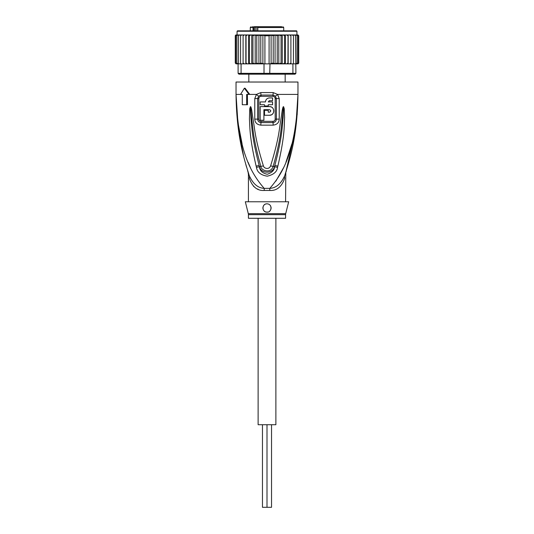 <?xml version="1.0" encoding="UTF-8"?>
<svg xmlns="http://www.w3.org/2000/svg" width="534" height="534" viewBox="0 0 534 534"><rect width="100%" height="100%" fill="white"/><g stroke="black" fill="none" stroke-linecap="round" stroke-linejoin="round"><path stroke-width="0.8" d="M275.878 218.279L275.878 424.724L267 424.724L267 507.3L262.461 507.3L262.461 424.724M258.122 218.279L258.122 424.724L267 424.724L267 507.3L271.539 507.3L271.539 424.724M254.271 26.7L253.029 27.528L253.663 27.528L253.663 30.832M260.906 26.7L254.444 26.7L254.738 27.114L252.462 26.7M273.782 26.7L261.233 26.7M250.279 30.832L250.279 27.528L253.029 27.528L253.029 30.832M257.802 30.832L257.802 27.528L283.721 27.528L283.721 30.832M285.169 82.029L285.169 74.179M248.831 82.029L248.831 74.179M275.317 26.7L280.997 26.7M281.778 26.7L259.09 26.7M254.751 26.7L256.28 26.7M270.665 26.7L271.105 26.7M255.866 27.528L255.866 26.7M256.08 30.832L256.08 27.114L254.738 27.114L254.738 30.832M253.964 27.114L253.663 27.528M257.802 27.528L258.329 26.7L257.615 27.528L257.615 30.832M298.085 34.97L298.726 35.785L297.945 34.957L296.937 34.957L296.937 31.239L296.524 30.832L267 30.832L292.185 30.832M241.815 30.832L267 30.832L237.476 30.832L237.063 31.239L296.937 31.239M282.259 63.86L283.127 63.86L281.825 63.86L282.259 63.86L282.259 34.957L281.064 35.785L281.064 63.032L279.082 63.86L271.826 63.86L278.808 63.86L278.808 34.957L250.873 34.957L249.338 35.785L249.338 63.032L250.873 63.86L252.175 63.86L252.936 63.032L254.918 63.86L269.984 63.86L269.723 74.179L292.352 74.179L292.919 73.358L295.903 73.358L295.075 74.179L292.352 74.179M278.621 34.957L277.219 35.785L275.063 34.984L273.201 35.785L271.105 35.117L269.083 35.785L264.917 35.785L262.895 35.117L260.799 35.785L258.937 34.984L256.781 35.785L255.379 34.957M245.834 63.86L245.834 34.957L244.292 34.957L243.097 35.785L243.097 63.032L243.164 63.86L247.315 63.86L241.081 63.86L241.081 73.358L238.097 73.358L238.925 74.179L264.277 74.179L264.016 73.358L292.919 73.358L292.919 63.86L288.053 63.86L290.836 63.86L290.903 63.032L289.708 63.86M264.277 74.179L269.723 74.179M264.016 63.86L264.016 73.358L241.081 73.358L241.648 74.179M241.081 63.86L238.097 63.86L238.097 73.358M295.516 35.785L294.388 34.957L295.142 34.957L295.516 35.785L295.903 73.358M295.516 63.86L292.919 63.86M271.826 63.86L269.984 63.86M286.685 63.86L284.996 63.86L288.053 63.86L287.959 63.032L286.685 63.86M262.174 63.86L255.379 63.86L256.781 63.032L258.937 63.833L258.937 34.984M255.192 34.957L255.192 63.86L248.657 63.86L249.338 63.032M243.097 63.032L244.292 63.86M237.964 63.86L237.416 63.86L236.896 63.032L238.097 63.86L236.475 63.86L235.821 63.032L236.809 63.86M237.323 34.957L236.168 34.957L235.274 35.785L235.274 63.032L236.055 63.86L235.274 63.032L236.168 63.86L237.323 63.86M236.055 63.86L237.063 63.86M296.677 63.86L298.085 63.846M297.945 63.86L298.726 63.032L297.945 63.86L296.937 63.86M298.7 63.239L297.832 63.86M297.191 63.86L298.179 63.032L297.191 63.86L295.916 63.86L296.584 63.86L297.104 63.032L296.036 63.86M245.947 63.86L246.041 63.032L247.315 63.86L248.657 63.86L248.657 34.957L247.315 34.957L246.041 35.785L246.041 63.032M283.127 63.86L284.996 63.86L284.662 63.032L283.127 63.86M278.808 63.86L281.825 63.86L281.064 63.032M270.531 63.633L273.201 63.032L275.063 63.833L277.219 63.032L278.621 63.86M269.083 35.785L269.083 63.86M264.917 35.785L264.917 63.86M260.799 35.785L260.799 63.032L262.895 63.706L262.895 35.117M262.895 63.706L263.469 63.633M258.937 63.833L260.799 63.032M275.063 63.833L275.063 34.984M277.219 35.785L277.219 63.032M273.201 35.785L273.201 63.032M271.105 63.706L271.105 35.117M256.781 35.785L256.781 63.032M244.292 34.957L243.164 34.957L243.097 35.785M247.315 34.957L240.787 34.957L240.567 35.785L241.735 34.957M240.567 35.785L240.567 63.86M236.896 63.032L236.896 35.785L237.964 34.957L241.074 34.957L239.612 34.957L238.484 35.785L238.484 63.86M239.612 34.957L238.858 34.957L238.484 35.785M237.964 34.957L237.416 34.957L236.896 35.785M238.084 34.957L236.809 34.957L235.821 35.785L235.821 63.032M236.809 34.957L235.821 35.785M236.168 34.957L235.274 35.785L235.668 35.064M235.3 35.578L235.274 63.032M237.063 31.239L237.063 34.957L236.055 34.957M298.726 35.785L298.726 63.032L298.726 35.785L297.832 34.957L296.677 34.957M297.191 34.957L298.179 35.785L297.191 34.957L293.213 34.957L293.433 35.785L292.265 34.957L288.053 34.957L287.959 63.032M298.179 35.785L298.179 63.032M297.104 35.785L296.036 34.957L296.584 34.957L297.104 35.785L297.104 63.032M294.388 34.957L290.836 34.957L290.903 35.785L289.708 34.957L288.166 34.957L288.166 63.86M293.433 35.785L293.433 63.86M293.213 34.957L292.265 34.957M290.903 35.785L290.903 63.032M290.836 34.957L289.708 34.957M252.936 63.032L252.936 35.785L254.918 34.957M252.936 35.785L252.175 34.957M251.741 63.86L251.741 34.957M250.873 34.957L248.657 34.957M249.338 35.785L249.004 34.957M246.041 35.785L245.947 34.957M288.053 34.957L286.685 34.957L287.959 35.785M285.343 63.86L285.343 34.957L286.685 34.957M285.343 34.957L284.662 35.785L284.662 63.032M284.996 34.957L283.127 34.957L284.662 35.785M282.259 34.957L283.127 34.957M281.825 34.957L279.082 34.957L281.064 35.785M241.074 34.957L243.164 34.957M297.158 114.77L297.965 94.411C297.405 137.058 289.662 159.512 284.735 175.653C281.031 183.829 276.058 188.061 269.817 188.355A8.257 1.235 -90 0 0 269.777 190.451L264.223 190.451C257.335 190.925 252.355 186.867 249.305 178.276C248.11 173.009 248.11 173.009 249.305 178.276A8.257 5.821 -18.5 0 0 249.265 175.653C247.596 170.553 247.596 170.553 249.265 175.653C244.338 159.519 236.589 137.044 236.035 94.411L237.597 122.633M248.417 201.765L248.417 174.371L248.03 171.868L249.265 175.653C252.969 183.823 257.942 188.061 264.183 188.355A8.257 1.235 -90 0 1 264.223 190.451M285.583 201.765L285.79 172.422M248.297 213.66A4.132 4.132 -90 0 1 248.417 214.661L285.583 214.661A4.132 4.132 90 0 1 285.703 213.66L288.674 201.765L245.326 201.765L248.297 213.66L285.703 213.66M285.583 214.661L285.583 218.279L248.417 218.279L248.417 214.661M266.039 203.941A4.132 4.132 0 0 1 267.955 203.941M268.869 204.275A4.132 4.132 0 0 1 269.69 204.822M270.371 205.57A4.132 4.132 0 0 1 270.851 206.478M271.098 207.472A4.132 4.132 0 0 1 271.105 208.427M270.905 209.288A4.132 4.132 0 0 1 270.551 210.056M270.05 210.743A4.132 4.132 0 0 1 269.403 211.317M267.828 212.005A4.132 4.132 0 0 1 267 212.085C261.66 212.412 261.713 203.561 267 203.828C272.834 203.968 271.746 212.806 267 212.085M266.353 212.038A4.132 4.132 0 0 1 265.999 211.965M265.071 211.611A4.132 4.132 0 0 1 264.27 211.05M263.616 210.323A4.132 4.132 0 0 1 263.155 209.468M262.908 208.514A4.132 4.132 0 0 1 262.895 207.506M263.135 206.504A4.132 4.132 0 0 1 263.609 205.603M264.283 204.849A4.132 4.132 0 0 1 265.111 204.288M263.903 109.69L269.476 109.69C271.078 110.518 271.078 111.346 269.476 112.167L268.242 112.167L268.242 110.311L264.524 110.311L264.524 115.264L269.476 115.264C275.083 115.511 275.07 106.359 269.476 106.593L260.185 106.593L260.185 120.217L263.903 120.217L263.903 109.69M264.524 104.737L264.524 105.972L268.242 105.972L268.242 104.737L272.574 104.737L272.574 101.927L268.242 101.927L269.476 100.692L272.574 100.692L272.574 97.922L269.476 97.922C267.047 98.156 265.712 99.491 265.471 101.927L260.185 101.927L260.185 104.737L264.524 104.737M269.476 109.69L270.551 110.311M270.698 110.718L270.698 111.145M269.904 112.093L269.476 112.167M269.476 115.264L271.299 114.863M271.919 114.51L272.7 113.829M273.234 113.095L273.602 112.26M273.782 111.439L273.788 110.491M273.622 109.65L273.234 108.762M272.66 107.981L271.866 107.307M271.379 107.034L269.864 106.613M269.109 100.746L269.476 100.692M269.476 97.922L268.582 98.022M267.788 98.296L267.407 98.503M267.1 98.703L266.346 99.431M265.578 101.013L265.471 101.927M285.123 174.491L285.536 173.216M285.81 172.355L295.395 130.623M284.762 175.566L284.735 175.653A8.257 5.821 -161.5 0 0 284.695 178.276C285.89 173.009 285.89 173.009 284.695 178.276C281.638 186.867 276.665 190.925 269.777 190.451M253.443 186.206L255.432 187.814M257.542 188.983L258.122 189.23M258.823 119.135L258.83 98.55C258.93 97.241 259.678 96.487 261.086 96.3A2.063 0.414 90 0 0 261.006 95.065L258.569 96.153L257.648 98.556L257.635 119.129C257.755 121.151 258.877 122.306 260.986 122.6A2.063 0.427 -90 0 0 261.053 121.492A2.063 0.427 -90 0 0 261.053 121.338C259.644 121.145 258.903 120.41 258.823 119.135L254.765 119.115L254.778 98.57L256.44 94.411L260.839 92.582L273.161 92.582L277.56 94.411L279.222 98.57L279.235 119.115C279.022 122.66 276.992 124.676 273.141 125.15A4.132 0.854 -90 0 0 273.014 122.6L260.986 122.6A4.132 0.854 -90 0 0 260.859 125.15C257.008 124.676 254.978 122.66 254.765 119.115M261.086 96.3L272.914 96.3C274.329 96.494 275.077 97.241 275.17 98.55L275.177 119.135C275.097 120.417 274.349 121.151 272.947 121.338L261.053 121.338M277.546 167.342C277.073 171.734 273.662 174.678 267.294 176.173C260.806 175.165 257.194 172.222 256.453 167.342L256.133 166.081A4.132 0.427 -12.7 0 0 259.15 165.433L259.517 166.668C260.799 173.917 273.054 174.051 274.483 166.668L274.85 165.433L274.556 166.695C274.416 170.219 271.973 172.742 267.227 174.258C262.354 173.17 259.758 170.646 259.444 166.695L259.15 165.433C251.474 135.95 251.941 126.271 251 119.002L250.453 108.823A4.132 0.541 7.2 0 1 249.758 108.689L250.379 106.747A4.132 1.929 51.8 0 0 250.479 106.927L251.955 121.258C253.123 128.948 253.036 138.399 260.826 166.334C260.959 170.573 270.711 174.077 273.174 166.334C281.211 137.385 280.884 128.547 282.065 121.098L283.521 106.927A4.132 1.929 128.3 0 0 283.621 106.747L284.242 108.669A4.132 0.541 172.7 0 1 283.547 108.809L283.1 117.76C282.132 124.856 282.993 133.894 274.85 165.433A4.132 0.427 -167.3 0 0 277.867 166.081L277.546 167.342A4.132 0.441 -167.1 0 1 274.556 166.695L273.174 166.334A4.132 0.614 15.8 0 1 270.598 165.867C279.456 137.198 279.209 128.354 280.67 120.938L282.332 109.87C282.82 107.474 283.22 106.42 283.534 106.707A4.132 2.203 102.6 0 1 283.501 106.893L283.107 110.037L282.332 109.87M250.379 106.747L250.459 106.713A4.132 2.203 77.2 0 0 250.499 106.887L250.893 110.057L251.668 109.891L253.35 121.098C254.805 128.761 254.811 138.206 263.402 165.867A4.132 0.614 164.2 0 1 260.826 166.334L259.444 166.695A4.132 0.441 -12.9 0 1 256.453 167.342M272.914 96.3A2.063 0.414 90 0 1 272.994 95.065L275.431 96.153L276.352 98.556L276.365 119.129C276.245 121.151 275.123 122.306 273.014 122.6A2.063 0.427 -90 0 1 272.947 121.492A2.063 0.427 -90 0 1 272.947 121.338M238.131 127.119L243.671 156.489M245.8 164.452L246.561 167.082M275.878 181.139L283.501 167.823M285.944 162.189L291.904 143.853M296.176 121.739L297.965 94.411C296.257 151.002 282.7 173.59 269.817 188.355L264.183 188.355C251.307 173.61 237.743 150.995 236.035 94.411L237.884 122.186L242.089 143.82M248.076 162.236L250.499 167.823M284.242 108.669L284.609 117.74C284.035 124.936 285.296 134.001 277.867 166.081M263.402 165.867C263.809 168.297 268.869 170.199 270.598 165.867M250.459 106.713C250.766 106.4 251.167 107.461 251.668 109.891M256.133 166.081C249.124 136.09 249.992 126.364 249.418 119.002L249.758 108.689M247.402 94.411L247.502 104.737L242.289 104.737L242.289 94.411L241.281 94.411M246.668 104.737L246.668 94.411L249.752 94.411L245.106 88.217L244.372 88.217L249.004 94.411M275.431 96.153A4.132 0.941 139.8 0 0 277.56 94.411L297.965 94.411L297.965 82.029L236.035 82.029L236.035 94.411L242.289 94.411M240.54 94.411L244.372 88.217M257.708 27.114L256.08 27.114M260.839 92.582A4.132 0.821 90 0 0 261.006 95.065L272.994 95.065A4.132 0.821 90 0 0 273.161 92.582M258.83 98.55L254.778 98.57M275.177 119.135L279.235 119.115M275.17 98.55L279.222 98.57M249.752 94.411L256.44 94.411A4.132 0.941 40.2 0 0 258.569 96.153M273.141 125.15L260.859 125.15M250.279 27.528L251.107 26.7M283.721 27.528L282.893 26.7M286.378 170.827L285.783 172.442M249.265 175.653L248.203 172.409M248.19 172.355L247.622 170.827"/></g></svg>
